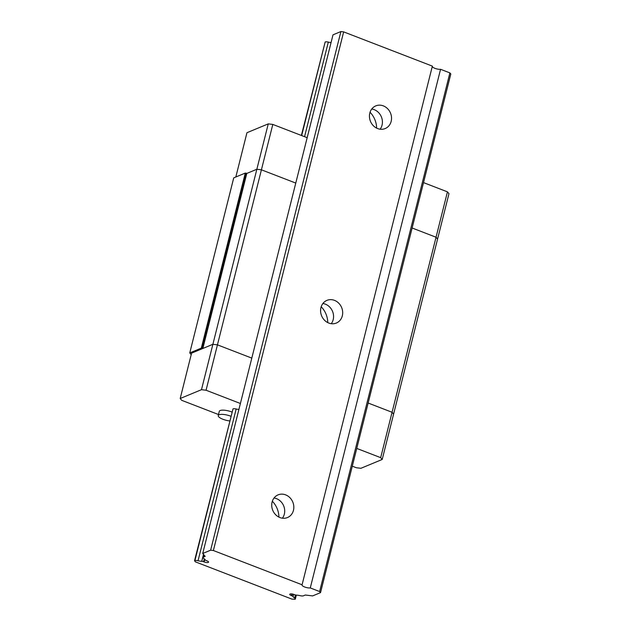 <?xml version="1.0" encoding="UTF-8"?>
<svg xmlns="http://www.w3.org/2000/svg" width="631" height="631" viewBox="0 0 631 631"><rect width="100%" height="100%" fill="white"/><g stroke="black" fill="none" stroke-linecap="round" stroke-linejoin="round"><path stroke-width="0.95" d="M370.05 112.247A21.036 18.575 -112.5 0 1 376.636 128.125M377.638 128.566A12.273 10.837 67.5 0 0 385.186 128.558A12.273 10.837 67.5 0 0 391.504 117.208A12.273 10.837 67.5 0 0 383.332 105.874A12.273 10.837 67.5 0 0 375.784 105.882A12.273 10.837 67.5 0 0 369.474 117.232A12.273 10.837 67.5 0 0 377.638 128.566M380.107 129.205A12.273 10.837 67.5 0 0 374.215 109.66A12.273 10.837 67.5 0 0 371.738 109.021M327.781 322.615A21.036 18.575 67.5 0 0 321.195 306.737M278.926 517.105A21.036 18.575 67.5 0 0 272.34 501.235M334.485 300.364A12.273 10.837 -112.5 0 1 342.649 311.698A12.273 10.837 -112.5 0 1 336.339 323.048A12.273 10.837 -112.5 0 1 328.783 323.056A12.273 10.837 -112.5 0 1 320.619 311.73A12.273 10.837 -112.5 0 1 326.929 300.38A12.273 10.837 -112.5 0 1 334.485 300.364M331.259 323.695A12.273 10.837 67.5 0 0 325.359 304.15A12.273 10.837 67.5 0 0 322.883 303.511M285.63 494.862A12.273 10.837 -112.5 0 1 293.794 506.188A12.273 10.837 -112.5 0 1 287.484 517.538A12.273 10.837 -112.5 0 1 279.927 517.554A12.273 10.837 -112.5 0 1 271.764 506.22A12.273 10.837 -112.5 0 1 278.074 494.87A12.273 10.837 -112.5 0 1 285.63 494.862M282.404 518.185A12.273 10.837 67.5 0 0 276.504 498.648A12.273 10.837 67.5 0 0 274.035 498.009M302.083 584.779L432.361 66.129L343.65 31.881L340.906 31.55L333.002 34.831L202.725 553.474L210.628 550.2L213.373 550.524L302.083 584.779A4.906 1.483 -165.9 0 0 302.028 584.913A4.906 1.483 -165.9 0 0 304.663 586.988A4.906 1.483 -165.9 0 0 310.278 587.942L319.617 591.547L320.532 592.627L312.629 595.909L305.309 595.033L303.432 595.814A3.51 1.057 14.1 0 1 300.277 595.703A7.714 2.335 -165.9 0 0 296.578 595.136A2.106 0.639 14.1 0 1 294.716 594.717L294.188 594.512A3.155 0.954 -165.9 0 0 289.755 594.315A3.155 0.954 -165.9 0 0 291.451 595.648L291.979 595.853A2.106 0.639 14.1 0 1 293.084 596.587A7.714 2.335 -165.9 0 0 294.63 598.046A3.51 1.057 14.1 0 1 295.371 598.977A3.51 1.057 14.1 0 1 295.024 599.3L291.924 599.119L195.452 561.874L194.529 560.785L233.013 408.88A3.51 1.057 -165.9 0 1 236.168 408.991A7.714 2.335 14.1 0 0 238.897 409.472M320.532 592.627L450.81 73.985L449.887 72.896L440.556 69.292A4.906 1.483 14.1 0 1 434.94 68.345A4.906 1.483 14.1 0 1 432.29 66.405M194.529 560.785L194.892 560.636A3.51 1.057 14.1 0 1 198.047 560.754A7.714 2.335 -165.9 0 0 201.746 561.322A2.106 0.639 14.1 0 1 203.608 561.732L204.136 561.937A3.155 0.954 -165.9 0 0 208.254 562.434A3.155 0.954 -165.9 0 0 208.569 562.142A3.155 0.954 -165.9 0 0 206.873 560.801L206.345 560.596A2.106 0.639 14.1 0 1 205.241 559.871A7.714 2.335 -165.9 0 0 203.687 558.411A3.51 1.057 14.1 0 1 202.945 557.481A3.51 1.057 14.1 0 1 203.3 557.149L205.178 556.376L202.725 553.474M331.054 42.585A7.714 2.335 14.1 0 1 328.317 42.103A3.51 1.057 -165.9 0 0 325.17 41.993L301.373 135.452M343.65 31.881L213.373 550.524M210.628 550.2L340.906 31.55M310.278 587.942L440.556 69.292M449.887 72.896L319.617 591.547M447.442 191.848L448.972 193.662L437.575 239.039L436.045 237.232L412.122 227.996L436.045 237.232L447.442 191.848L423.527 182.611M202.228 348.233L201.313 348.123L189.757 352.918L233.73 177.871L245.285 173.075L246.2 173.186L202.228 348.233L202.843 348.47L212.876 344.305L217.45 344.849L206.053 390.234L240.395 403.493M235.828 177.003L246.958 132.707L268.246 123.881L272.813 124.425L261.415 169.81L256.841 169.258L246.808 173.422L246.2 173.186M202.843 348.47L246.808 173.422L256.841 169.258L261.415 169.81L295.765 183.069L261.415 169.81L217.45 344.849L251.801 358.116L217.45 344.849L212.876 344.305L268.246 123.881M382.205 459.463L380.674 457.656L392.072 412.272L393.602 414.086L382.205 459.463L360.916 468.297L356.349 467.752L352.295 466.183M392.072 412.272L368.157 403.043L392.072 412.272L436.045 237.232L437.575 239.039L393.602 414.086L392.072 412.272M191.217 354.63L189.757 352.918M201.313 348.123L245.285 173.075M229.66 420.924A8.763 2.65 14.1 0 1 222.94 419.276A8.763 2.65 14.1 0 1 218.239 415.569A8.763 2.65 14.1 0 1 230.544 416.129A8.763 2.65 14.1 0 1 230.843 416.247M231.9 412.027A8.763 2.65 -165.9 0 0 231.601 411.909A8.763 2.65 -165.9 0 0 219.296 411.357L218.239 415.569M206.053 390.234L201.478 389.69L180.19 398.516L181.72 400.33L218.5 414.528M380.674 457.656L356.76 448.42M201.478 389.69L212.876 344.305L191.587 353.139L180.19 398.516M272.813 124.425L307.163 137.692M204.136 561.937L204.807 559.279M194.892 560.636L233.013 408.88M301.665 135.562L325.17 41.993M295.411 594.938L294.63 598.046M198.047 560.754L236.168 408.991M304.56 136.682L328.317 42.103M293.652 594.323L293.084 596.587M203.876 554.838L203.3 557.149M201.746 561.322L203.49 554.381M292.437 594.023L291.979 595.853M203.608 561.732L204.334 558.853M291.877 593.937L291.451 595.648M295.371 598.977L296.341 595.112M202.945 557.481L203.671 554.594"/></g></svg>
